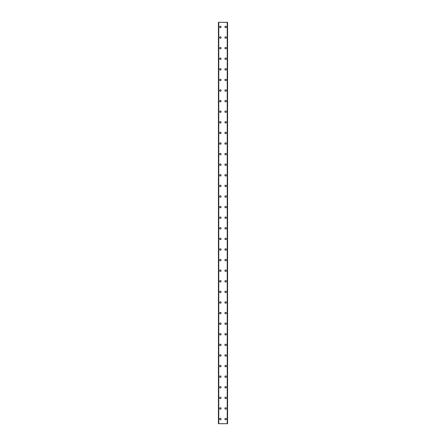 <?xml version="1.0" encoding="UTF-8"?>
<svg xmlns="http://www.w3.org/2000/svg" width="446" height="446" viewBox="0 0 446 446"><rect width="100%" height="100%" fill="white"/><g stroke="black" fill="none" stroke-linecap="round" stroke-linejoin="round"><path stroke-width="0.67" d="M219.622 419.062A0.73 0.73 0 0 1 220.352 418.337A0.73 0.73 0 0 1 221.077 419.062A0.73 0.73 0 0 1 220.352 419.792A0.73 0.73 0 0 1 219.622 419.062M219.622 408.464A0.73 0.73 0 0 1 220.352 407.739A0.73 0.73 0 0 1 221.077 408.464A0.73 0.73 0 0 1 220.352 409.194A0.73 0.73 0 0 1 219.622 408.464M219.622 397.865A0.73 0.73 0 0 1 220.352 397.141A0.73 0.73 0 0 1 221.077 397.865A0.73 0.73 0 0 1 220.352 398.596A0.73 0.73 0 0 1 219.622 397.865M219.622 387.267A0.73 0.73 0 0 1 220.352 386.543A0.73 0.73 0 0 1 221.077 387.267A0.73 0.73 0 0 1 220.352 387.998A0.73 0.73 0 0 1 219.622 387.267M219.622 376.669A0.73 0.73 0 0 1 220.352 375.945A0.73 0.73 0 0 1 221.077 376.669A0.73 0.73 0 0 1 220.352 377.4A0.73 0.73 0 0 1 219.622 376.669M219.622 366.071A0.73 0.73 0 0 1 220.352 365.346A0.73 0.73 0 0 1 221.077 366.071A0.73 0.73 0 0 1 220.352 366.802A0.73 0.73 0 0 1 219.622 366.071M219.622 355.473A0.73 0.73 0 0 1 220.352 354.748A0.73 0.73 0 0 1 221.077 355.473A0.73 0.73 0 0 1 220.352 356.203A0.73 0.73 0 0 1 219.622 355.473M219.622 344.875A0.73 0.73 0 0 1 220.352 344.15A0.73 0.73 0 0 1 221.077 344.875A0.73 0.73 0 0 1 220.352 345.605A0.73 0.73 0 0 1 219.622 344.875M219.622 334.277A0.73 0.73 0 0 1 220.352 333.552A0.73 0.73 0 0 1 221.077 334.277A0.73 0.73 0 0 1 220.352 335.007A0.73 0.73 0 0 1 219.622 334.277M219.622 323.679A0.73 0.73 0 0 1 220.352 322.954A0.73 0.73 0 0 1 221.077 323.679A0.73 0.73 0 0 1 220.352 324.409A0.73 0.73 0 0 1 219.622 323.679M219.622 313.081A0.73 0.73 0 0 1 220.352 312.356A0.73 0.73 0 0 1 221.077 313.081A0.73 0.73 0 0 1 220.352 313.811A0.73 0.73 0 0 1 219.622 313.081M219.622 302.483A0.73 0.73 0 0 1 220.352 301.758A0.73 0.73 0 0 1 221.077 302.483A0.73 0.73 0 0 1 220.352 303.213A0.73 0.73 0 0 1 219.622 302.483M219.622 291.885A0.73 0.73 0 0 1 220.352 291.16A0.73 0.73 0 0 1 221.077 291.885A0.73 0.73 0 0 1 220.352 292.615A0.73 0.73 0 0 1 219.622 291.885M219.622 281.287A0.73 0.73 0 0 1 220.352 280.562A0.73 0.73 0 0 1 221.077 281.287A0.73 0.73 0 0 1 220.352 282.017A0.73 0.73 0 0 1 219.622 281.287M219.622 270.689A0.73 0.73 0 0 1 220.352 269.964A0.73 0.73 0 0 1 221.077 270.689A0.73 0.73 0 0 1 220.352 271.419A0.73 0.73 0 0 1 219.622 270.689M219.622 260.09A0.73 0.73 0 0 1 220.352 259.366A0.73 0.73 0 0 1 221.077 260.09A0.73 0.73 0 0 1 220.352 260.821A0.73 0.73 0 0 1 219.622 260.09M219.622 249.492A0.73 0.73 0 0 1 220.352 248.768A0.73 0.73 0 0 1 221.077 249.492A0.73 0.73 0 0 1 220.352 250.223A0.73 0.73 0 0 1 219.622 249.492M219.622 238.894A0.73 0.73 0 0 1 220.352 238.17A0.73 0.73 0 0 1 221.077 238.894A0.73 0.73 0 0 1 220.352 239.625A0.73 0.73 0 0 1 219.622 238.894M219.622 228.296A0.73 0.73 0 0 1 220.352 227.571A0.73 0.73 0 0 1 221.077 228.296A0.73 0.73 0 0 1 220.352 229.027A0.73 0.73 0 0 1 219.622 228.296M219.622 217.704A0.73 0.73 0 0 1 220.352 216.973A0.73 0.73 0 0 1 221.077 217.704A0.73 0.73 0 0 1 220.352 218.429A0.73 0.73 0 0 1 219.622 217.704M219.622 207.106A0.73 0.73 0 0 1 220.352 206.375A0.73 0.73 0 0 1 221.077 207.106A0.73 0.73 0 0 1 220.352 207.83A0.73 0.73 0 0 1 219.622 207.106M219.622 196.508A0.73 0.73 0 0 1 220.352 195.777A0.73 0.73 0 0 1 221.077 196.508A0.73 0.73 0 0 1 220.352 197.232A0.73 0.73 0 0 1 219.622 196.508M219.622 185.91A0.73 0.73 0 0 1 220.352 185.179A0.73 0.73 0 0 1 221.077 185.91A0.73 0.73 0 0 1 220.352 186.634A0.73 0.73 0 0 1 219.622 185.91M219.622 175.311A0.73 0.73 0 0 1 220.352 174.581A0.73 0.73 0 0 1 221.077 175.311A0.73 0.73 0 0 1 220.352 176.036A0.73 0.73 0 0 1 219.622 175.311M219.622 164.713A0.73 0.73 0 0 1 220.352 163.983A0.73 0.73 0 0 1 221.077 164.713A0.73 0.73 0 0 1 220.352 165.438A0.73 0.73 0 0 1 219.622 164.713M219.622 154.115A0.73 0.73 0 0 1 220.352 153.385A0.73 0.73 0 0 1 221.077 154.115A0.73 0.73 0 0 1 220.352 154.84A0.73 0.73 0 0 1 219.622 154.115M219.622 143.517A0.73 0.73 0 0 1 220.352 142.787A0.73 0.73 0 0 1 221.077 143.517A0.73 0.73 0 0 1 220.352 144.242A0.73 0.73 0 0 1 219.622 143.517M219.622 132.919A0.73 0.73 0 0 1 220.352 132.189A0.73 0.73 0 0 1 221.077 132.919A0.73 0.73 0 0 1 220.352 133.644A0.73 0.73 0 0 1 219.622 132.919M219.622 122.321A0.73 0.73 0 0 1 220.352 121.591A0.73 0.73 0 0 1 221.077 122.321A0.73 0.73 0 0 1 220.352 123.046A0.73 0.73 0 0 1 219.622 122.321M219.622 111.723A0.73 0.73 0 0 1 220.352 110.993A0.73 0.73 0 0 1 221.077 111.723A0.73 0.73 0 0 1 220.352 112.448A0.73 0.73 0 0 1 219.622 111.723M219.622 101.125A0.73 0.73 0 0 1 220.352 100.395A0.73 0.73 0 0 1 221.077 101.125A0.73 0.73 0 0 1 220.352 101.85A0.73 0.73 0 0 1 219.622 101.125M219.622 90.527A0.73 0.73 0 0 1 220.352 89.797A0.73 0.73 0 0 1 221.077 90.527A0.73 0.73 0 0 1 220.352 91.252A0.73 0.73 0 0 1 219.622 90.527M219.622 79.929A0.73 0.73 0 0 1 220.352 79.198A0.73 0.73 0 0 1 221.077 79.929A0.73 0.73 0 0 1 220.352 80.654A0.73 0.73 0 0 1 219.622 79.929M219.622 69.331A0.73 0.73 0 0 1 220.352 68.6A0.73 0.73 0 0 1 221.077 69.331A0.73 0.73 0 0 1 220.352 70.055A0.73 0.73 0 0 1 219.622 69.331M219.622 58.733A0.73 0.73 0 0 1 220.352 58.002A0.73 0.73 0 0 1 221.077 58.733A0.73 0.73 0 0 1 220.352 59.457A0.73 0.73 0 0 1 219.622 58.733M219.622 48.135A0.73 0.73 0 0 1 220.352 47.404A0.73 0.73 0 0 1 221.077 48.135A0.73 0.73 0 0 1 220.352 48.859A0.73 0.73 0 0 1 219.622 48.135M219.622 37.536A0.73 0.73 0 0 1 220.352 36.806A0.73 0.73 0 0 1 221.077 37.536A0.73 0.73 0 0 1 220.352 38.261A0.73 0.73 0 0 1 219.622 37.536M219.622 26.938A0.73 0.73 0 0 1 220.352 26.208A0.73 0.73 0 0 1 221.077 26.938A0.73 0.73 0 0 1 220.352 27.663A0.73 0.73 0 0 1 219.622 26.938M224.923 419.062A0.73 0.73 0 0 1 225.648 418.337A0.73 0.73 0 0 1 226.378 419.062A0.73 0.73 0 0 1 225.648 419.792A0.73 0.73 0 0 1 224.923 419.062M224.923 408.464A0.73 0.73 0 0 1 225.648 407.739A0.73 0.73 0 0 1 226.378 408.464A0.73 0.73 0 0 1 225.648 409.194A0.73 0.73 0 0 1 224.923 408.464M224.923 397.865A0.73 0.73 0 0 1 225.648 397.141A0.73 0.73 0 0 1 226.378 397.865A0.73 0.73 0 0 1 225.648 398.596A0.73 0.73 0 0 1 224.923 397.865M224.923 387.267A0.73 0.73 0 0 1 225.648 386.543A0.73 0.73 0 0 1 226.378 387.267A0.73 0.73 0 0 1 225.648 387.998A0.73 0.73 0 0 1 224.923 387.267M224.923 376.669A0.73 0.73 0 0 1 225.648 375.945A0.73 0.73 0 0 1 226.378 376.669A0.73 0.73 0 0 1 225.648 377.4A0.73 0.73 0 0 1 224.923 376.669M224.923 366.071A0.73 0.73 0 0 1 225.648 365.346A0.73 0.73 0 0 1 226.378 366.071A0.73 0.73 0 0 1 225.648 366.802A0.73 0.73 0 0 1 224.923 366.071M224.923 355.473A0.73 0.73 0 0 1 225.648 354.748A0.73 0.73 0 0 1 226.378 355.473A0.73 0.73 0 0 1 225.648 356.203A0.73 0.73 0 0 1 224.923 355.473M224.923 344.875A0.73 0.73 0 0 1 225.648 344.15A0.73 0.73 0 0 1 226.378 344.875A0.73 0.73 0 0 1 225.648 345.605A0.73 0.73 0 0 1 224.923 344.875M224.923 334.277A0.73 0.73 0 0 1 225.648 333.552A0.73 0.73 0 0 1 226.378 334.277A0.73 0.73 0 0 1 225.648 335.007A0.73 0.73 0 0 1 224.923 334.277M224.923 323.679A0.73 0.73 0 0 1 225.648 322.954A0.73 0.73 0 0 1 226.378 323.679A0.73 0.73 0 0 1 225.648 324.409A0.73 0.73 0 0 1 224.923 323.679M224.923 313.081A0.73 0.73 0 0 1 225.648 312.356A0.73 0.73 0 0 1 226.378 313.081A0.73 0.73 0 0 1 225.648 313.811A0.73 0.73 0 0 1 224.923 313.081M224.923 302.483A0.73 0.73 0 0 1 225.648 301.758A0.73 0.73 0 0 1 226.378 302.483A0.73 0.73 0 0 1 225.648 303.213A0.73 0.73 0 0 1 224.923 302.483M224.923 291.885A0.73 0.73 0 0 1 225.648 291.16A0.73 0.73 0 0 1 226.378 291.885A0.73 0.73 0 0 1 225.648 292.615A0.73 0.73 0 0 1 224.923 291.885M224.923 281.287A0.73 0.73 0 0 1 225.648 280.562A0.73 0.73 0 0 1 226.378 281.287A0.73 0.73 0 0 1 225.648 282.017A0.73 0.73 0 0 1 224.923 281.287M224.923 270.689A0.73 0.73 0 0 1 225.648 269.964A0.73 0.73 0 0 1 226.378 270.689A0.73 0.73 0 0 1 225.648 271.419A0.73 0.73 0 0 1 224.923 270.689M224.923 260.09A0.73 0.73 0 0 1 225.648 259.366A0.73 0.73 0 0 1 226.378 260.09A0.73 0.73 0 0 1 225.648 260.821A0.73 0.73 0 0 1 224.923 260.09M224.923 249.492A0.73 0.73 0 0 1 225.648 248.768A0.73 0.73 0 0 1 226.378 249.492A0.73 0.73 0 0 1 225.648 250.223A0.73 0.73 0 0 1 224.923 249.492M224.923 238.894A0.73 0.73 0 0 1 225.648 238.17A0.73 0.73 0 0 1 226.378 238.894A0.73 0.73 0 0 1 225.648 239.625A0.73 0.73 0 0 1 224.923 238.894M224.923 228.296A0.73 0.73 0 0 1 225.648 227.571A0.73 0.73 0 0 1 226.378 228.296A0.73 0.73 0 0 1 225.648 229.027A0.73 0.73 0 0 1 224.923 228.296M224.923 217.704A0.73 0.73 0 0 1 225.648 216.973A0.73 0.73 0 0 1 226.378 217.704A0.73 0.73 0 0 1 225.648 218.429A0.73 0.73 0 0 1 224.923 217.704M224.923 207.106A0.73 0.73 0 0 1 225.648 206.375A0.73 0.73 0 0 1 226.378 207.106A0.73 0.73 0 0 1 225.648 207.83A0.73 0.73 0 0 1 224.923 207.106M224.923 196.508A0.73 0.73 0 0 1 225.648 195.777A0.73 0.73 0 0 1 226.378 196.508A0.73 0.73 0 0 1 225.648 197.232A0.73 0.73 0 0 1 224.923 196.508M224.923 185.91A0.73 0.73 0 0 1 225.648 185.179A0.73 0.73 0 0 1 226.378 185.91A0.73 0.73 0 0 1 225.648 186.634A0.73 0.73 0 0 1 224.923 185.91M224.923 175.311A0.73 0.73 0 0 1 225.648 174.581A0.73 0.73 0 0 1 226.378 175.311A0.73 0.73 0 0 1 225.648 176.036A0.73 0.73 0 0 1 224.923 175.311M224.923 164.713A0.73 0.73 0 0 1 225.648 163.983A0.73 0.73 0 0 1 226.378 164.713A0.73 0.73 0 0 1 225.648 165.438A0.73 0.73 0 0 1 224.923 164.713M224.923 154.115A0.73 0.73 0 0 1 225.648 153.385A0.73 0.73 0 0 1 226.378 154.115A0.73 0.73 0 0 1 225.648 154.84A0.73 0.73 0 0 1 224.923 154.115M224.923 143.517A0.73 0.73 0 0 1 225.648 142.787A0.73 0.73 0 0 1 226.378 143.517A0.73 0.73 0 0 1 225.648 144.242A0.73 0.73 0 0 1 224.923 143.517M224.923 132.919A0.73 0.73 0 0 1 225.648 132.189A0.73 0.73 0 0 1 226.378 132.919A0.73 0.73 0 0 1 225.648 133.644A0.73 0.73 0 0 1 224.923 132.919M224.923 122.321A0.73 0.73 0 0 1 225.648 121.591A0.73 0.73 0 0 1 226.378 122.321A0.73 0.73 0 0 1 225.648 123.046A0.73 0.73 0 0 1 224.923 122.321M224.923 111.723A0.73 0.73 0 0 1 225.648 110.993A0.73 0.73 0 0 1 226.378 111.723A0.73 0.73 0 0 1 225.648 112.448A0.73 0.73 0 0 1 224.923 111.723M224.923 101.125A0.73 0.73 0 0 1 225.648 100.395A0.73 0.73 0 0 1 226.378 101.125A0.73 0.73 0 0 1 225.648 101.85A0.73 0.73 0 0 1 224.923 101.125M224.923 90.527A0.73 0.73 0 0 1 225.648 89.797A0.73 0.73 0 0 1 226.378 90.527A0.73 0.73 0 0 1 225.648 91.252A0.73 0.73 0 0 1 224.923 90.527M224.923 79.929A0.73 0.73 0 0 1 225.648 79.198A0.73 0.73 0 0 1 226.378 79.929A0.73 0.73 0 0 1 225.648 80.654A0.73 0.73 0 0 1 224.923 79.929M224.923 69.331A0.73 0.73 0 0 1 225.648 68.6A0.73 0.73 0 0 1 226.378 69.331A0.73 0.73 0 0 1 225.648 70.055A0.73 0.73 0 0 1 224.923 69.331M224.923 58.733A0.73 0.73 0 0 1 225.648 58.002A0.73 0.73 0 0 1 226.378 58.733A0.73 0.73 0 0 1 225.648 59.457A0.73 0.73 0 0 1 224.923 58.733M224.923 48.135A0.73 0.73 0 0 1 225.648 47.404A0.73 0.73 0 0 1 226.378 48.135A0.73 0.73 0 0 1 225.648 48.859A0.73 0.73 0 0 1 224.923 48.135M224.923 37.536A0.73 0.73 0 0 1 225.648 36.806A0.73 0.73 0 0 1 226.378 37.536A0.73 0.73 0 0 1 225.648 38.261A0.73 0.73 0 0 1 224.923 37.536M224.923 26.938A0.73 0.73 0 0 1 225.648 26.208A0.73 0.73 0 0 1 226.378 26.938A0.73 0.73 0 0 1 225.648 27.663A0.73 0.73 0 0 1 224.923 26.938M227.544 22.3L218.429 22.3L218.429 423.7L227.571 423.7L227.571 22.3L227.544 423.7M227.571 22.3L227.571 423.7M227.293 423.7L227.304 22.3L227.293 423.7M218.696 423.7L218.696 22.3L218.707 423.7M218.429 423.7L218.429 22.3M218.769 22.3L218.769 423.7M227.231 22.3L227.231 423.7M218.456 22.3L218.456 423.7"/></g></svg>
